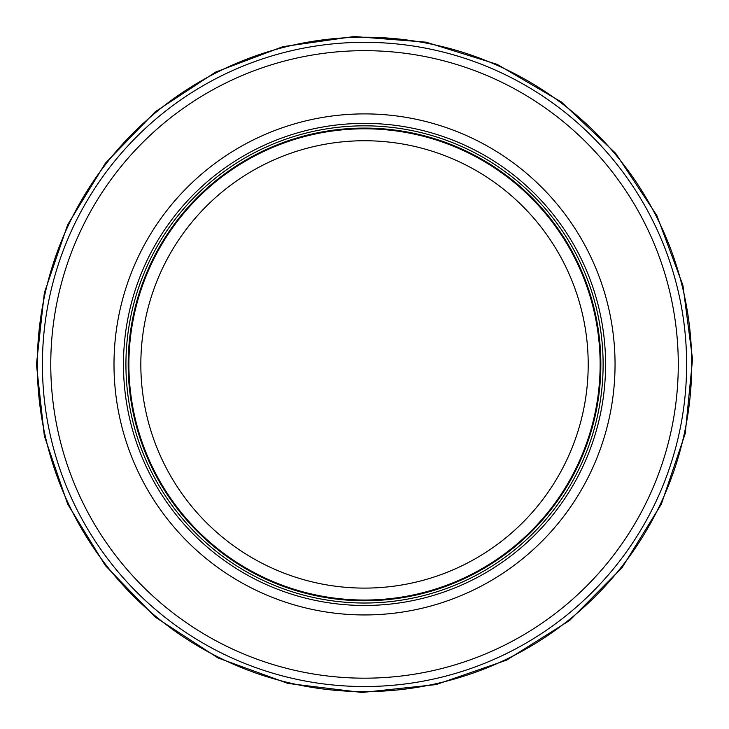 <?xml version="1.0" encoding="UTF-8"?>
<svg xmlns="http://www.w3.org/2000/svg" width="729" height="729" viewBox="0 0 729 729"><rect width="100%" height="100%" fill="white"/><g stroke="black" fill="none" stroke-linecap="round" stroke-linejoin="round"><path stroke-width="1.09" d="M600.131 364.427A235.613 235.613 0 0 0 246.712 160.371A235.613 235.613 0 0 0 246.712 568.474A235.613 235.613 0 0 0 600.131 364.427M603.12 364.427A238.602 238.602 0 0 0 245.217 157.792A238.602 238.602 0 0 0 245.217 571.053A238.602 238.602 0 0 0 603.12 364.427M615.048 364.427A250.53 250.53 0 0 0 239.258 147.458A250.53 250.53 0 0 0 239.258 581.387A250.53 250.53 0 0 0 615.048 364.427M686.627 364.427A322.109 322.109 0 0 0 203.464 85.475A322.109 322.109 0 0 0 203.464 643.379A322.109 322.109 0 0 0 686.627 364.427M588.203 364.427A223.685 223.685 0 0 1 252.681 558.141A223.685 223.685 0 0 1 252.681 170.704A223.685 223.685 0 0 1 588.203 364.427M600.851 364.427A236.333 236.333 0 0 0 246.356 159.751A236.333 236.333 0 0 0 246.356 569.094A236.333 236.333 0 0 0 600.851 364.427M605.571 364.427A241.053 241.053 0 0 0 243.996 155.669A241.053 241.053 0 0 0 243.996 573.176A241.053 241.053 0 0 0 605.571 364.427M678.28 364.427A313.752 313.752 0 0 0 207.647 92.701A313.752 313.752 0 0 0 207.647 636.144A313.752 313.752 0 0 0 678.28 364.427M37.316 364.427A327.212 327.212 0 0 0 528.124 647.789A327.212 327.212 0 0 0 528.124 81.056A327.212 327.212 0 0 0 37.316 364.427M36.45 364.454L44.36 436.024L67.688 504.14L105.313 565.522L155.423 617.226L217.907 657.913L287.964 683.438L361.976 692.486L436.115 684.586L506.564 660.146L569.668 620.443L622.174 567.508L661.376 504.076L685.251 433.436L692.55 359.242L682.909 285.303L656.82 215.456L615.631 153.3L561.476 102.051L497.142 64.352L425.964 42.154L354.185 36.514L282.898 46.665L215.556 72.125L155.377 111.665L105.277 163.369L67.66 224.769L44.341 292.885L36.45 364.454"/></g></svg>
